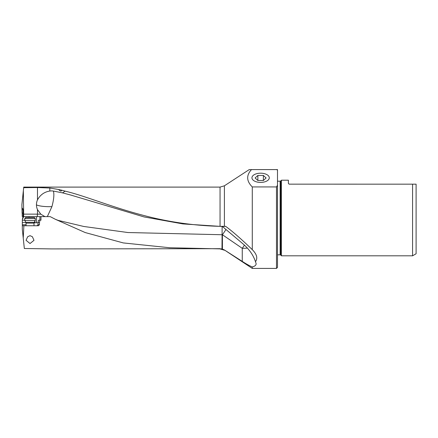 <?xml version="1.0" encoding="UTF-8"?>
<svg xmlns="http://www.w3.org/2000/svg" width="438" height="438" viewBox="0 0 438 438"><rect width="100%" height="100%" fill="white"/><g stroke="black" fill="none" stroke-linecap="round" stroke-linejoin="round"><path stroke-width="0.66" d="M222.132 226.506L221.989 248.921L169.769 247.749L123.281 242.926L85.218 232.562L55.495 219.356L50.195 216.618L40.969 216.618L40.969 220.188L39.935 220.188L39.486 222.57L38.106 222.57L38.5 220.188L39.935 220.188M220.051 248.685L51.553 248.915L24.336 248.499L23.236 238.015L23.882 225.745L38.424 225.745L39.442 224.754L39.486 222.57M30.03 235.666L27.687 236.717L26.061 240.314L30.03 243.533L34 240.314L32.368 236.717L30.03 235.666M252.277 268.412L252.277 266.945C254.817 266.32 256.11 265.247 256.153 263.725L255.48 261.689C257.916 258.261 256.849 254.248 252.277 249.649L252.277 186.927L276.493 186.927L276.493 268.412L252.277 268.412L224.393 249.956L242.258 261.387C246.419 264.065 249.759 265.915 252.277 266.945M252.277 249.649C241.442 239.192 232.573 231.423 225.658 226.342L220.051 226.342C197.746 225.778 175.715 223.002 153.962 218.009C115.681 209.03 86.571 196.147 65.163 191.154L62.53 192.873L71.728 195.299M252.277 186.927C246.413 181.064 246.161 175.288 251.516 169.588L249.118 169.67M224.393 226.358L224.393 185.811L249.249 169.588M225.658 226.342L222.29 226.506L182.925 223.917L144.118 216.941L69.806 194.762M255.48 261.689C253.18 254.779 248.773 248.631 242.258 243.249L222.438 226.512M244.404 245.209A13.896 1.692 -55.6 0 1 242.258 248.313A13.896 2.951 180 0 0 247.262 248.116M55.495 219.356L58.205 220.391L83.789 226.479L127.912 232.534L222.077 234.741A13.896 2.951 180 0 0 222.411 234.741A13.896 1.692 124.4 0 0 226.003 229.408M47.326 216.618L51.936 206.616C53.858 199.383 54.339 194.198 53.37 191.061L62.53 192.873M65.163 191.154L61.703 190.207C61.358 191.554 60.318 191.313 58.588 189.49L49.817 188.033L37.471 187.524L23.668 187.694L21.9 204.541L22.081 213.071L22.99 213.065M37.471 187.524L37.471 199.898C40.208 194.877 44.326 191.926 49.817 191.039A13.545 12.089 112.6 0 1 53.37 191.061M220.051 226.342L220.051 187.097L23.734 187.097L23.668 187.694M61.703 190.207L58.588 189.49M23.236 238.015L22.311 229.2L22.322 222.57L25.962 222.57M21.9 207.842L22.935 208.975L22.995 210.054L23.05 216.421L22.349 219.427L22.322 222.57M23.05 216.454L22.212 216.46L22.179 213.071M23.351 190.733L23.652 214.138L37.356 214.138L37.356 216.618M23.652 214.138L23.647 216.618L44.961 216.618L44.112 216.618L44.939 216.618L40.827 214.193L37.356 214.138M37.471 199.898A12.461 12.204 18.1 0 0 37.471 209.61L40.827 214.193M23.707 216.618L22.349 219.427M50.195 216.618L45.262 216.618M39.442 224.754L37.958 224.754L38.106 222.57M37.958 224.754L37.049 225.745M23.882 225.745L22.311 225.729M34.038 222.772L34 225.258M24.769 220.188L22.333 220.188M34.148 222.772L38.106 222.772M221.989 248.921L224.393 249.956M21.966 209.632L22.99 209.627M260.615 173.191A8.667 4.61 180 0 1 269.282 177.85A8.667 4.61 180 0 1 260.615 182.416A8.667 4.61 180 0 1 251.943 177.85A8.667 4.61 180 0 1 260.615 173.191M276.991 169.588L277.484 170.47L277.484 169.588L251.516 169.588M277.484 169.588L277.484 185.225L276.493 186.927M277.484 185.225L277.484 267.421L276.493 268.412M277.484 181.195L280.128 181.195L280.128 254.823L277.484 254.823M280.128 254.823A0.794 0.794 0 0 1 280.692 255.053L280.692 180.965A0.794 0.794 0 0 1 280.128 181.195M289.042 184.157L416.1 184.174L412.569 184.174L412.569 255.814L281.453 255.814L280.692 255.053M281.453 255.814L281.453 180.204L288.396 180.204L288.401 183.462M280.692 180.965L281.453 180.204M289.19 184.174L288.396 183.38M416.1 184.174L416.1 253.772L412.569 255.814M416.1 225.417L416.1 224.338M35.286 220.462L24.769 220.462L24.769 218.496L35.286 218.496L35.286 220.462L34.208 222.329L25.847 222.329L24.769 220.462M24.769 218.496L25.76 217.505L34.295 217.505L35.286 218.496M257.867 180.505L255.119 177.97L257.867 175.441L257.867 180.505L263.364 180.505L266.107 177.97L263.364 175.441L257.867 175.441M263.364 175.441L263.364 180.505M242.258 261.387L242.258 248.313L222.411 234.741L222.411 249.041M49.817 191.039L49.817 188.033M37.471 209.61L37.471 214.138M23.05 216.421L23.652 216.421M29.028 217.505L29.028 216.618M34.936 222.772L34.936 221.064M36.524 216.618L36.524 222.772M39.891 220.188L39.891 216.618M26.061 224.754L22.322 224.754M51.936 206.616A13.89 2.951 -0 0 1 49.264 206.67A13.89 2.951 -0 0 1 36.447 204.858M21.955 208.576L22.628 208.576M26.061 225.745L26.061 223.123L34 223.123L34 225.745M220.051 187.097L224.393 185.811M220.051 248.915L224.393 250.207M34.208 222.329L34 223.123M26.061 223.123L25.847 222.329"/></g></svg>
